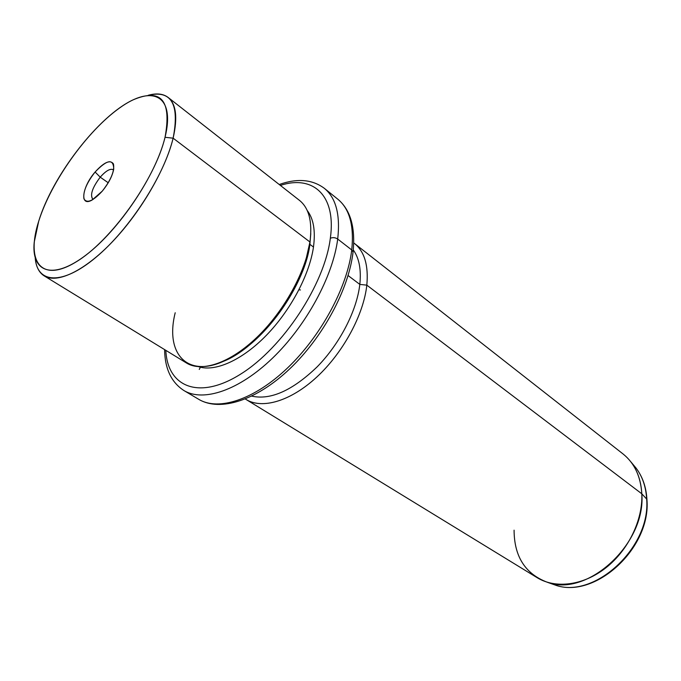 <?xml version="1.0" encoding="UTF-8"?>
<svg xmlns="http://www.w3.org/2000/svg" width="681" height="681" viewBox="0 0 681 681"><rect width="100%" height="100%" fill="white"/><g stroke="black" fill="none" stroke-linecap="round" stroke-linejoin="round"><path stroke-width="1.02" d="M92.786 199.303L92.786 199.303C89.858 194.97 92.335 187.598 100.218 177.171L108.236 182.763L100.218 177.171L95.11 172.012C86.606 182.934 82.886 191.88 83.942 198.835C86.887 203.704 92.991 201.142 102.261 191.148C111.08 179.793 114.8 170.701 113.438 163.9C110.186 159.465 104.082 162.163 95.11 172.012C107.198 159.448 113.412 158.435 113.744 168.982C112.45 175.953 108.619 183.342 102.261 191.148L92.241 199.942C79.405 207.535 81.848 187.139 95.11 172.012L100.218 177.171C92.105 187.973 89.722 195.404 93.067 199.465M165.04 137.298C155.038 179.469 110.569 241.525 75.736 262.134C40.766 283.381 25.801 261.223 38.698 221.265C51.16 181.504 86.964 131.246 119.439 108.075C151.982 84.401 175.553 94.846 165.04 137.298L173.119 138.175C164.266 175.621 129.424 229.548 95.783 257.461C62.09 285.654 37.055 283.534 35.225 257.98C35.957 266.56 38.936 272.519 44.171 275.865C57.042 283.951 84.521 271.106 112.663 241.491C140.788 211.936 165.653 169.152 173.119 138.175L165.04 137.298C171.791 100.328 161.125 87.858 133.042 99.877C98.592 115.923 52.428 175.783 38.698 221.265L34.229 242.155C31.105 272.281 52.548 280.589 85.857 255.162C119.081 230.101 155.94 175.145 165.04 137.298M168.105 97.426L299.504 200.401C309.055 208.105 312.536 221.972 309.949 241.993L173.119 138.175C177.818 117.532 176.149 103.946 168.105 97.426C163.142 93.689 156.511 92.974 148.211 95.289C171.416 89.807 179.716 104.099 173.119 138.175L309.949 241.993C305.633 271.983 284.011 311.26 257.154 337.121C230.28 363.033 201.857 372.575 186.551 363.041L44.171 275.865M309.949 241.993L306.297 260.227C297.069 291.97 271.506 328.778 244.981 348.51C236.92 354.58 229.131 359.083 221.614 362.003C258.576 349.183 304.739 287.918 309.889 244.334L309.949 241.993L306.254 258.329C296.763 290.957 270.442 328.846 243.185 349.132C196.23 385.42 163.04 361.024 175.204 312.758M310.783 233.617L309.889 244.334L313.473 247.041C309.54 274.63 290.693 310.272 266.424 335.256C242.138 360.249 215.23 372.098 198.682 366.727C215.23 372.098 242.138 360.249 266.424 335.256C290.693 310.272 309.54 274.63 313.473 247.041L309.889 244.334L310.783 233.617M307.199 210.48C313.532 218.669 315.626 230.85 313.473 247.041C315.626 230.85 313.532 218.669 307.199 210.48M280.376 185.411C312.792 174.685 336.465 194.979 330.336 238.265C324.633 284.3 282.99 347.693 240.938 373.937C198.852 400.624 167.432 386.885 165.823 350.349C167.432 386.885 198.852 400.624 240.938 373.937C282.99 347.693 324.633 284.3 330.336 238.265C336.465 194.979 312.792 174.685 280.376 185.411M164.589 349.591C164.87 368.71 171.323 382.364 183.947 390.553L198.826 399.372C218.414 411.222 254.158 399.892 287.637 367.859C321.091 335.912 347.378 287.033 351.736 249.953C347.378 287.033 321.091 335.912 287.637 367.859C254.158 399.892 218.414 411.222 198.826 399.372C220.142 412.048 256.448 400.462 289.621 368.974C322.845 337.453 348.808 289.331 353.056 252.013L351.736 249.953L337.699 239.048L351.736 249.953L353.056 252.013C355.567 227.428 350.494 209.825 337.836 199.218C349.591 208.88 354.222 225.794 351.736 249.953C354.222 225.794 349.591 208.88 337.836 199.218L324.377 188.356C335.988 197.89 340.423 214.796 337.699 239.048C335.316 237.49 332.856 237.235 330.336 238.265C332.856 237.235 335.316 237.49 337.699 239.048C332.983 276.282 306.288 325.629 272.63 358.053C238.963 390.545 203.279 402.267 183.947 390.553C203.279 402.267 238.963 390.545 272.63 358.053C306.288 325.629 332.983 276.282 337.699 239.048C340.423 214.796 335.988 197.89 324.377 188.356C312.298 179.384 297.248 178.107 279.236 184.517M353.056 252.013L352.937 252.991M348.093 275.55L359.815 284.403C356.87 310.51 339.955 343.547 317.303 366.701C292.575 390.494 270.723 400.309 251.749 396.129C270.723 400.309 292.575 390.494 317.303 366.701C339.955 343.547 356.87 310.51 359.815 284.403L348.093 275.55M353.277 249.936C359.176 258.125 361.356 269.608 359.815 284.403L366.821 285.143C363.637 314.852 342.977 353.005 316.452 377.359C289.919 401.773 261.189 409.63 245.322 399.006L246.096 399.492C262.211 409.511 290.821 401.211 317.082 376.78C343.326 352.4 363.663 314.605 366.821 285.143L359.815 284.403C361.356 269.608 359.176 258.125 353.277 249.936M354.452 243.466L623.013 453.929C634.437 463.08 640.693 476.368 641.8 493.793L366.821 285.143C368.634 265.454 364.514 251.561 354.452 243.466L353.728 242.921C364.292 250.872 368.659 264.943 366.821 285.143L641.8 493.793C643.026 519.773 628.427 550.137 605.809 567.869C583.191 585.634 555.424 588.971 537.088 577.65L246.096 399.492M238.29 353.235L237.856 352.962L238.29 353.235M646.652 499.045C651.07 547.618 593.619 599.918 554.692 584.868C593.619 599.918 651.07 547.618 646.652 499.045L641.8 493.793L646.652 499.045C645.963 486.728 642.387 476.342 635.926 467.898C642.387 476.342 645.963 486.728 646.652 499.045M514.087 530.184C514.198 556.505 525.255 573.862 547.269 582.246C587.065 597.671 646.235 543.702 641.8 493.793C641.119 481.144 637.484 470.503 630.878 461.863L635.926 467.898C642.558 476.581 646.226 487.136 646.933 499.565C651.308 548.179 594.53 599.978 554.692 584.868L547.269 582.246M113.582 169.918C110.594 168.105 106.142 170.522 100.218 177.171C105.887 170.769 110.262 168.292 113.335 169.722L113.335 169.722M298.976 289.774L300.466 289.961M200.418 367.221L199.261 369.417M306.297 260.227L306.254 258.329M244.981 348.51L243.185 349.132"/></g></svg>
